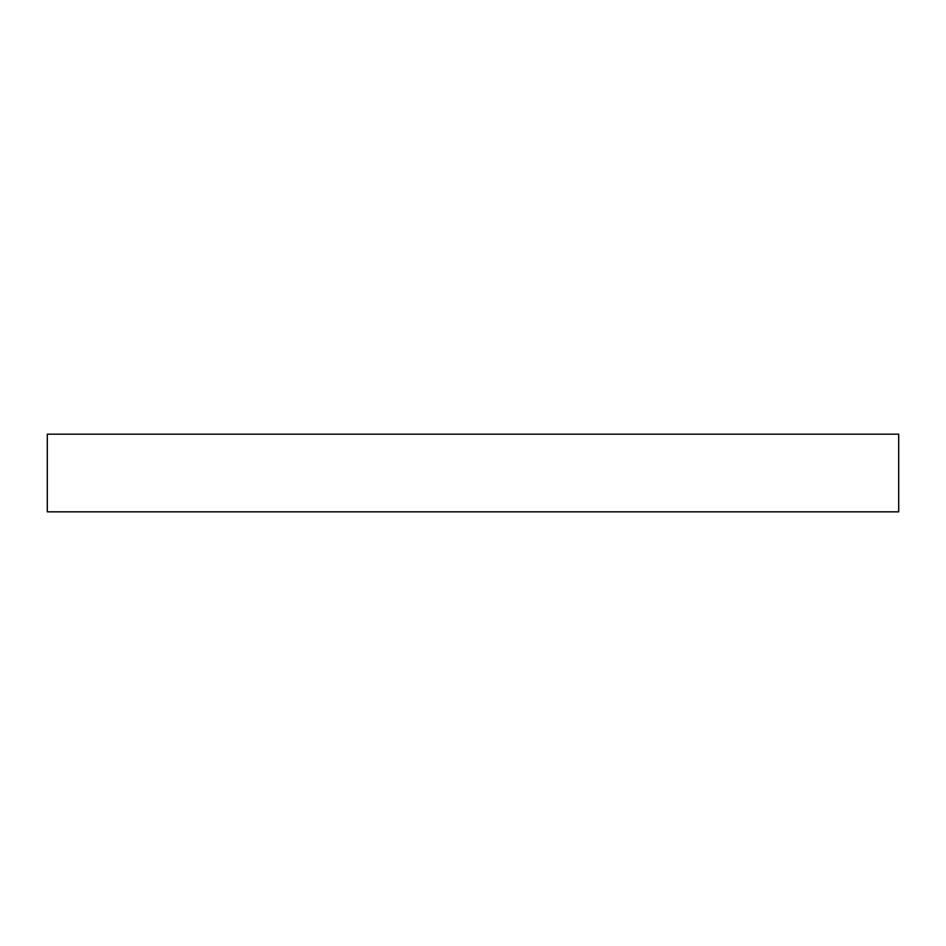<?xml version="1.0" encoding="UTF-8"?>
<svg xmlns="http://www.w3.org/2000/svg" width="946" height="946" viewBox="0 0 946 946"><rect width="100%" height="100%" fill="white"/><g stroke="black" fill="none" stroke-linecap="round" stroke-linejoin="round"><path stroke-width="1.42" d="M898.7 434.167L47.3 434.167L47.3 511.833L898.7 511.833L898.7 434.167L898.7 511.833L47.3 511.833L47.3 434.167L898.7 434.167"/></g></svg>
